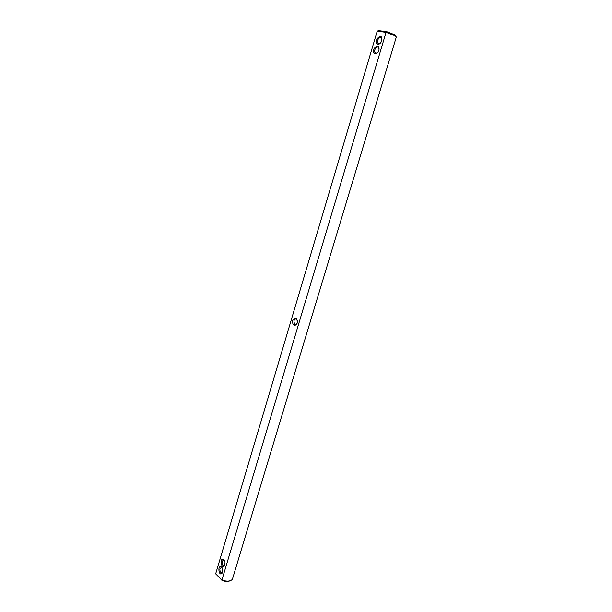 <?xml version="1.0" encoding="UTF-8"?>
<svg xmlns="http://www.w3.org/2000/svg" width="612" height="612" viewBox="0 0 612 612"><rect width="100%" height="100%" fill="white"/><g stroke="black" fill="none" stroke-linecap="round" stroke-linejoin="round"><path stroke-width="0.92" d="M297.233 322.968L296.132 324.842C293.5 325.959 292.375 324.528 292.758 320.535C295.129 316.97 296.69 317.46 297.424 322.004L297.233 322.968M297.027 323.526L296.506 324.199L294.517 324.276L293.913 320.887C294.632 319.104 295.573 318.6 296.751 319.38L297.386 320.489M215.699 573.673L222.148 580.558L221.881 580.099L386.073 32.329L377.206 31.197L215.653 573.842L221.881 580.099C226.692 581.622 230.112 581.446 232.132 579.572L232.575 578.638M223.9 559.705L225.025 562.198L224.596 565.373C221.008 570.529 219.28 556.331 223.9 559.705M221.674 567.163L222.783 569.596L222.378 572.809C218.805 577.98 217.061 563.736 221.674 567.163M375.026 53.833C369.097 51.507 380.006 40.293 378.981 49.786C378.445 51.852 377.42 53.175 375.921 53.757L375.026 53.833M377.856 44.347C371.889 42.083 382.875 30.738 381.834 40.262C381.276 42.358 380.236 43.697 378.706 44.278L377.856 44.347M296.935 323.679L297.241 322.937M396.308 37.034L395.344 35.909L386.073 32.329L386.73 31.663L378.331 30.6L377.191 31.258M224.596 565.373L224.872 564.7L223.273 565.389C221.468 562.543 221.712 560.776 223.984 560.087L224.497 560.523M222.378 572.809L222.646 572.144L221.07 572.832C219.257 570.002 219.486 568.234 221.743 567.523L222.248 567.944M377.826 52.318L376.61 53.137L374.98 52.563C373.289 50.283 377.168 45.227 378.683 47.759L379.05 49.404M380.633 42.855L378.752 43.704L377.795 43.077C376.12 40.774 380.044 35.71 381.544 38.258L381.903 39.902M395.742 35.81L394.839 34.83L386.73 31.663M222.148 580.558C225.392 581.591 228.047 581.668 230.12 580.788M296.506 324.199L296.132 324.842M294.517 324.276L296.147 324.467M396.339 36.972L232.529 578.814M377.199 31.227L215.676 573.758M376.61 53.137L375.921 53.757M379.402 43.651L378.706 44.278M394.839 34.83L395.344 35.909M224.451 565.243L223.273 565.389M222.233 572.679L221.07 572.832M376.411 53.183L374.98 52.563M379.211 43.697L377.795 43.077"/></g></svg>
